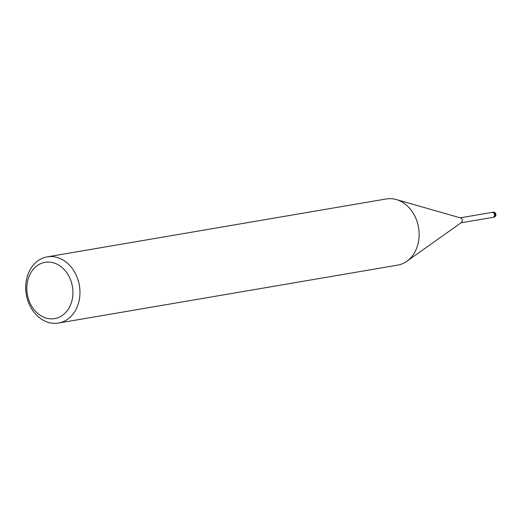 <?xml version="1.0" encoding="UTF-8"?>
<svg xmlns="http://www.w3.org/2000/svg" width="522" height="522" viewBox="0 0 522 522"><rect width="100%" height="100%" fill="white"/><g stroke="black" fill="none" stroke-linecap="round" stroke-linejoin="round"><path stroke-width="0.78" d="M396.446 199.587L460.593 217.942A2.519 2.016 80.3 0 1 462.264 220.043A2.519 2.016 80.3 0 1 461.383 222.574L406.964 261.183M491.926 212.428A2.519 2.016 80.3 0 1 492.083 212.395A2.519 2.016 80.3 0 1 492.246 212.376A2.519 2.016 80.3 0 1 494.517 214.633A2.519 2.016 80.3 0 1 492.931 217.354A2.519 2.016 80.3 0 1 492.775 217.374M49.336 256.609A33.571 26.916 80.3 0 1 79.579 286.761A33.571 26.916 80.3 0 1 58.49 323.053A33.571 26.916 80.3 0 1 56.343 323.307A33.571 26.916 80.3 0 1 26.1 293.155A33.571 26.916 80.3 0 1 47.189 256.863A33.571 26.916 80.3 0 1 49.336 256.609M47.189 256.863L386.345 198.947A33.571 26.916 80.3 0 1 388.485 198.693A33.571 26.916 80.3 0 1 418.735 228.845A33.571 26.916 80.3 0 1 397.647 265.137L58.49 323.053M46.895 262.116A28.54 22.883 80.3 0 1 72.741 288.881A28.54 22.883 80.3 0 1 52.852 318.812A28.54 22.883 80.3 0 1 27.007 292.046A28.54 22.883 80.3 0 1 46.895 262.116M492.037 212.402A2.519 2.016 80.3 0 1 492.083 212.395A2.519 2.016 80.3 0 1 493.29 212.637A2.519 2.016 80.3 0 1 494.536 215.292A2.519 2.016 80.3 0 1 492.931 217.361A2.519 2.016 80.3 0 1 492.879 217.367M461.063 222.796L493.825 217.204A2.519 2.519 0 0 0 495.9 214.425A2.519 2.519 0 0 0 492.977 212.239A2.519 2.016 80.3 0 1 493.14 212.226A2.519 2.016 80.3 0 1 494.184 212.487A2.519 2.016 80.3 0 1 495.424 215.136A2.519 2.016 80.3 0 1 493.825 217.204A2.519 2.016 80.3 0 1 493.662 217.224M492.977 212.239L460.215 217.837"/></g></svg>
